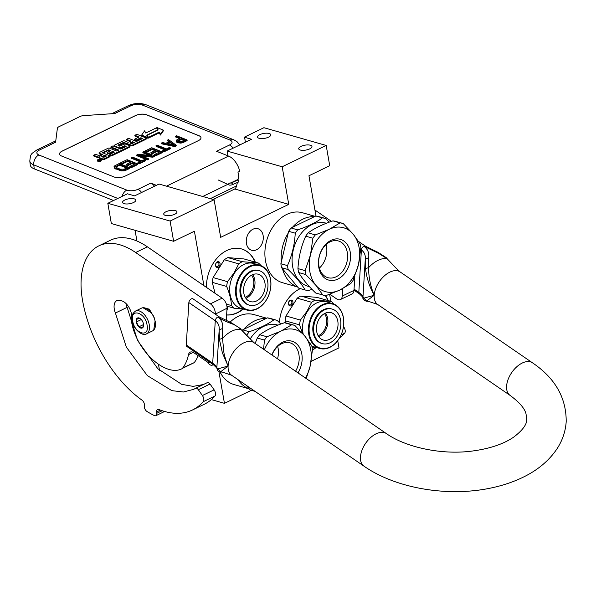 <?xml version="1.0" encoding="UTF-8"?>
<svg xmlns="http://www.w3.org/2000/svg" width="596" height="596" viewBox="0 0 596 596"><rect width="100%" height="100%" fill="white"/><g stroke="black" fill="none" stroke-linecap="round" stroke-linejoin="round"><path stroke-width="0.89" d="M266.062 318.525A36.371 26.775 105.9 0 0 244.04 329.186M229.922 322.287A36.371 26.775 -74.1 0 1 254.052 314.613L266.695 318.219M314.464 216.661A36.371 26.775 105.9 0 0 292.442 227.322M288.218 233.096A36.371 26.775 105.9 0 0 281.305 261.927M282.504 268.803A36.371 26.775 105.9 0 0 297.62 286.967M203.906 285.648L194.408 231.233L173.637 241.291L170.106 221.049L214.113 199.735L220.676 237.335L288.74 204.368L282.176 166.768L326.191 145.454L329.722 165.703L308.952 175.76L315.977 216.013M297.665 287.019L282.526 282.705A36.371 26.775 -74.1 0 1 266.74 240.389A36.371 26.775 -74.1 0 1 302.455 212.75L315.098 216.348M263.112 235.45A11.227 8.262 105.9 0 0 257.852 228.685A11.227 8.262 105.9 0 0 249.247 232.365A11.227 8.262 105.9 0 0 246.446 243.518A11.227 8.262 105.9 0 0 251.698 250.283A11.227 8.262 105.9 0 0 260.31 246.602A11.227 8.262 105.9 0 0 263.112 235.45M206.417 287.369A34.002 25.025 -74.1 0 1 241.536 248.927A34.002 25.025 -74.1 0 1 255.364 262.18M243.205 309.153A34.002 25.025 -74.1 0 1 226.622 314.979M279.397 322.592A34.002 25.025 -74.1 0 1 300.384 288.62M325.52 295.586A34.002 25.025 -74.1 0 1 328.254 300.6M316.096 347.572A34.002 25.025 -74.1 0 1 312.453 350.105M329.64 294.327L330.869 301.345M337.731 340.659L338.99 347.863L311.127 361.362M249.255 388.89L234.116 384.576A36.371 26.775 -74.1 0 1 220.051 371.986M251.356 390.305L224.446 403.336L218.926 371.688M282.176 166.768L227.106 151.079L251.512 139.255L244.308 137.199A15.816 11.637 -74.1 0 1 245.299 142.265M244.308 137.199L263.909 127.708L326.191 145.454M159.505 370.354L158.462 364.35M136.931 241.015L135.061 230.302M173.637 241.291L111.355 223.545L107.824 203.296L127.425 193.804L134.629 195.86L159.035 184.037L214.113 199.735M288.74 204.368L234.712 188.977M227.933 155.817L227.106 151.079M241.387 248.882A34.002 25.025 -74.1 0 1 255.058 262.091M242.825 309.123A34.002 25.025 -74.1 0 1 226.622 314.911M325.245 295.541A34.002 25.025 -74.1 0 1 327.949 300.511M315.716 347.543A34.002 25.025 -74.1 0 1 312.475 349.822M259.171 138.317A6.72 2.496 170.1 0 1 257.539 137.058A6.72 2.496 170.1 0 1 261.622 133.944A6.72 2.496 170.1 0 1 269.146 133.489A6.72 2.496 170.1 0 1 270.778 134.748A6.72 2.496 170.1 0 1 266.695 137.862A6.72 2.496 170.1 0 1 259.171 138.317M300.347 150.05A6.72 2.496 170.1 0 1 298.715 148.791A6.72 2.496 170.1 0 1 302.798 145.677A6.72 2.496 170.1 0 1 310.322 145.223A6.72 2.496 170.1 0 1 311.954 146.482A6.72 2.496 170.1 0 1 307.871 149.596A6.72 2.496 170.1 0 1 300.347 150.05M124.206 203.683A6.72 2.496 170.1 0 1 122.575 202.416A6.72 2.496 170.1 0 1 126.657 199.31A6.72 2.496 170.1 0 1 134.182 198.848A6.72 2.496 170.1 0 1 135.814 200.107A6.72 2.496 170.1 0 1 131.731 203.221A6.72 2.496 170.1 0 1 124.206 203.683M165.383 215.409A6.72 2.496 170.1 0 1 163.751 214.15A6.72 2.496 170.1 0 1 167.834 211.036A6.72 2.496 170.1 0 1 175.358 210.582A6.72 2.496 170.1 0 1 176.99 211.841A6.72 2.496 170.1 0 1 172.907 214.955A6.72 2.496 170.1 0 1 165.383 215.409M170.106 221.049L107.824 203.296M213.077 364.476A5.141 2.905 64.2 0 1 212.362 365.125A5.141 2.905 64.2 0 1 207.699 362.144M224.446 403.336L211.349 399.603M238.035 379.667A36.371 26.775 105.9 0 0 249.21 388.838M219.35 266.427A3.002 2.213 105.9 0 0 219.507 262.277A3.002 2.213 105.9 0 0 216.288 262.747A3.002 2.213 105.9 0 0 216.125 266.896A3.002 2.213 105.9 0 0 219.35 266.427M226.897 310.397A3.002 2.213 105.9 0 0 227.262 306.247M292.241 304.847A3.002 2.213 105.9 0 0 292.398 300.697A3.002 2.213 105.9 0 0 289.179 301.166A3.002 2.213 105.9 0 0 289.015 305.316A3.002 2.213 105.9 0 0 292.241 304.847M216.177 263.082A2.213 1.632 -74.1 0 1 217.912 262.315A2.213 1.632 -74.1 0 1 218.434 265.794A2.213 1.632 105.9 0 1 216.698 266.568A2.213 1.632 105.9 0 1 216.177 263.082M289.067 301.501A2.213 1.632 -74.1 0 1 290.803 300.734A2.213 1.632 -74.1 0 1 291.325 304.213A2.213 1.632 105.9 0 1 289.589 304.988A2.213 1.632 105.9 0 1 289.067 301.501M213.159 199.459L234.228 189.26A11.071 6.265 -115.8 0 0 236.582 185.915L237.387 182.488M34.225 168.854A15.816 6.869 173.5 0 1 30.254 164.965L29.8 161.002A15.816 6.869 -6.5 0 0 33.778 164.891L34.225 168.854L113.553 200.524M237.975 180.007L238.124 179.366A15.019 8.5 -115.8 0 0 237.968 172.184L239.726 171.328A15.019 8.5 -115.8 0 0 228.603 156.085L216.557 151.272L229.467 145.022A7.904 4.47 64.2 0 1 233.125 148.158M229.467 145.022C232.723 143.174 232.932 141.528 230.101 140.09L142.109 104.956C138.585 103.853 134.882 104.106 131.008 105.708L114.872 113.523L83.507 115.639A4.746 2.064 -6.5 0 0 80.095 116.481L58.952 126.717A4.746 2.064 -6.5 0 0 57.38 128.289L55.599 142.221L39.463 150.036C36.214 151.891 35.998 153.53 38.837 154.975L126.821 190.109C130.353 191.204 134.055 190.958 137.929 189.357L150.84 183.106L156.39 185.319M150.84 183.106A7.904 4.47 64.2 0 1 154.491 186.243M62.178 151.071L135.53 115.549A7.904 3.434 173.5 0 1 146.631 114.797L199.004 135.709A7.904 3.434 173.5 0 1 200.994 137.654A7.904 3.434 173.5 0 1 198.379 140.649L125.026 176.17A7.904 3.434 173.5 0 1 113.925 176.915L61.544 156.003A7.904 3.434 173.5 0 1 59.563 154.059A7.904 3.434 173.5 0 1 62.178 151.071L62.185 151.138A7.904 3.434 -6.5 0 0 59.563 154.096M201.001 137.691A7.904 3.434 -6.5 0 0 199.012 135.784L146.638 114.872A7.904 3.434 -6.5 0 0 135.538 115.617L62.185 151.138M176.237 140.805L177.168 142.489L180.327 143.114L182.83 142.697L187.114 140.619L187.032 139.911L176.558 135.732L175.485 136.253L180.163 138.116L176.282 140.194L177.087 141.781L181.631 142.332L187.032 139.911M175.485 136.253L175.567 136.961L179.403 138.488M161.382 143.077L161.464 143.785L174.799 146.586L176.222 145.893L176.14 145.186L168.526 139.62L167.454 140.142L169.413 141.55L165.844 143.286L162.455 142.563L161.382 143.077L174.717 145.878L176.14 145.186M167.454 140.142L167.536 140.85L168.877 141.811M162.537 150.795L162.619 151.503L163.729 151.943L170.516 148.657L170.434 147.95L169.316 147.51L166.463 148.888L157.098 145.156L156.033 145.67L165.39 149.41L162.537 150.795L163.647 151.235L170.434 147.95M156.033 145.67L156.115 146.378L164.63 149.782M152.092 149.507L152.01 148.799L155.578 150.222L150.937 152.472L151.019 153.179L152.36 153.708L156.994 151.466L156.919 150.758L159.81 151.913L154.461 154.506L154.543 155.213L155.876 155.75L162.306 152.636L162.224 151.928L151.749 147.748L145.32 150.855L145.402 151.563L146.743 152.099L152.092 149.507L154.818 150.594M156.994 151.466L159.05 152.285M141.759 156.055L152.844 157.217L154.446 156.443L154.371 155.735L143.897 151.548L142.824 152.069L151.958 155.72L138.361 154.23L136.752 155.005L147.227 159.192L148.3 158.67L139.382 155.109L152.762 156.51L154.371 155.735M136.752 155.005L136.834 155.712L147.309 159.899L148.382 159.378L148.3 158.67M142.824 152.069L142.906 152.777L149.633 155.459M137.907 162.723L137.989 163.431L139.099 163.87L145.886 160.592L145.804 159.884L144.686 159.437L141.833 160.816L132.468 157.083L131.403 157.597L140.76 161.337L137.907 162.723L139.017 163.162L145.804 159.884M131.403 157.597L131.478 158.305L139.993 161.71M127.462 161.434L127.38 160.726L130.949 162.149L126.307 164.399L126.389 165.107L127.723 165.643L132.364 163.393L132.282 162.686L135.18 163.84L129.831 166.433L129.906 167.141L131.247 167.677L137.669 164.563L137.594 163.855L127.119 159.676L120.69 162.782L120.772 163.49L122.106 164.027L127.462 161.434L130.181 162.522M132.364 163.393L134.42 164.213M114.045 166.597L114.834 168.534L121.651 170.94L125.532 170.441L129.816 168.37L129.734 167.662L119.26 163.475L114.313 166.075L114.216 167.297L115.691 168.363L120.325 170.054L123.178 170.247L129.734 167.662M97.491 160.227L97.573 160.935A1.87 0.812 -6.5 0 0 98.042 161.389A1.87 0.812 -6.5 0 0 100.128 161.412A1.87 0.812 -6.5 0 0 101.283 160.51L101.201 159.803A1.87 0.812 -6.5 0 0 100.731 159.341A1.87 0.812 -6.5 0 0 98.638 159.326A1.87 0.812 -6.5 0 0 97.491 160.227A1.87 0.812 -6.5 0 0 97.96 160.682A1.87 0.812 -6.5 0 0 100.046 160.704A1.87 0.812 -6.5 0 0 101.201 159.803M99.42 157.344L99.502 158.052A1.728 0.752 -6.5 0 0 99.934 158.476L102.668 159.564A1.162 0.507 -6.5 0 0 104.293 159.452L110.059 156.666L109.977 155.958L102.393 152.636L108.777 149.805L110.893 150.654L107.116 152.479L108.949 153.209L112.726 151.384L114.372 152.107L109.791 154.424L111.631 155.161L129.555 146.474A1.162 0.507 -6.5 0 0 129.935 146.035A1.162 0.507 -6.5 0 0 129.645 145.752L125.681 144.172A1.162 0.507 -6.5 0 0 124.05 144.277L119.662 146.147L117.866 145.148L123.633 142.355L131.105 145.052A1.162 0.507 -6.5 0 0 132.729 144.94L145.796 138.615A1.162 0.507 -6.5 0 0 146.176 138.175A1.162 0.507 -6.5 0 0 145.886 137.892L136.894 134.301L134.845 135.292L139.099 136.991L134.331 139.3L136.164 140.03L140.932 137.721L142.437 138.615L136.506 141.483L128.587 138.324L126.538 139.315L130.792 141.014L128.095 142.325L124.601 140.932A1.162 0.507 -6.5 0 0 122.977 141.036L114.432 145.178A1.162 0.507 -6.5 0 0 114.052 145.618A1.162 0.507 -6.5 0 0 114.343 145.901L118.895 147.719A1.162 0.507 -6.5 0 0 120.526 147.607L124.914 145.737L126.129 146.512L120.839 149.067L112.92 145.908L110.871 146.899L118.79 150.065L116.734 151.056L109.59 148.203A1.162 0.507 -6.5 0 0 107.958 148.315L99.42 152.449A1.162 0.507 -6.5 0 0 99.033 152.889A1.162 0.507 -6.5 0 0 99.323 153.172L102.817 154.565L100.761 155.556A1.162 0.507 173.5 0 1 99.137 155.668L95.651 154.275L93.594 155.265L97.565 156.852A1.728 0.752 -6.5 0 0 99.994 156.688A1.728 0.752 -6.5 0 0 99.42 157.344A1.728 0.752 -6.5 0 0 99.86 157.769L102.586 158.856A1.162 0.507 -6.5 0 0 104.218 158.745L109.977 155.958M93.594 155.265L93.676 155.973L97.64 157.56A1.728 0.752 -6.5 0 0 99.45 157.612M99.033 152.889L99.115 153.597A1.162 0.507 -6.5 0 0 99.405 153.88L102.05 154.938M110.871 146.899L110.953 147.607L118.023 150.43M119.461 148.523A1.162 0.507 -6.5 0 0 120.601 148.315L124.378 146.482L125.689 146.72M114.052 145.618L114.134 146.318A1.162 0.507 -6.5 0 0 114.156 146.4M126.538 139.315L126.62 140.023L130.032 141.386M134.331 139.3L134.413 140.008L136.246 140.738L141.014 138.428L141.997 138.823M134.845 135.292L134.927 136L138.339 137.363M118.388 145.64L124.326 143.018L131.18 145.759A1.162 0.507 -6.5 0 0 132.811 145.648L145.878 139.322A1.162 0.507 -6.5 0 0 146.258 138.883L146.176 138.175M109.791 154.424L109.865 155.131L111.705 155.869L129.637 147.182A1.162 0.507 -6.5 0 0 130.017 146.743L129.935 146.035M107.116 152.479L107.198 153.187L109.031 153.917L112.808 152.092L113.791 152.487M102.914 153.135L108.241 150.557L110.133 151.019M147.324 135.21L148.471 138.063L159.311 132.811L160.413 135.046L163.393 130.807L163.311 130.099L156.979 127.574L158.163 129.965L147.324 135.21L148.389 137.356L159.229 132.103L160.331 134.338L163.311 130.099M156.979 127.574L157.947 130.07M141.662 135.069L141.744 135.776L148.017 138.279L146.758 135.18L157.597 129.935L156.532 127.79L145.722 133.02L144.634 130.829L141.662 135.069L147.942 137.572M178.055 142.839L177.973 142.131M177.168 142.489L177.087 141.781M176.677 142.131L176.595 141.423M182.83 142.697L182.749 141.99M181.713 143.04L181.631 142.332M180.327 143.114L180.253 142.414M178.904 143.025L178.822 142.317M174.799 146.586L174.717 145.878M163.729 151.943L163.647 151.235M146.743 152.099L146.661 151.391L152.01 148.799M145.32 150.855L146.661 151.391M155.876 155.75L155.794 155.042L162.224 151.928M154.461 154.506L155.794 155.042M152.36 153.708L152.278 153.001L156.919 150.758M150.937 152.472L152.278 153.001M152.844 157.217L152.762 156.51M147.309 159.899L147.227 159.192M139.099 163.87L139.017 163.162M122.106 164.027L122.031 163.319L127.38 160.726M120.69 162.782L122.031 163.319M131.247 167.677L131.165 166.969L137.594 163.855M129.831 166.433L131.165 166.969M127.723 165.643L127.648 164.936L132.282 162.686M126.307 164.399L127.648 164.936M125.532 170.441L125.451 169.733M124.422 170.784L124.341 170.076M123.26 170.955L123.178 170.247M121.651 170.94L121.577 170.232M120.407 170.761L120.325 170.054M119.111 170.404L119.036 169.696M115.773 169.063L115.691 168.363M114.834 168.534L114.752 167.826M114.298 168.005L114.216 167.297M141.014 138.428L140.932 137.721M136.246 140.738L136.164 140.03M111.705 155.869L111.631 155.161M112.808 152.092L112.726 151.384M109.031 153.917L108.949 153.209M148.471 138.063L148.389 137.356M159.311 132.811L159.229 132.103M160.413 135.046L160.331 134.338M181.504 138.652L184.842 139.986L180.7 141.803L178.375 141.349L177.802 140.641L178.115 140.298L181.504 138.652L181.586 139.36L184.082 140.358M166.917 143.554L170.128 141.997L174.539 145.178L166.917 143.554M124.117 169.197L120.101 169.175L116.049 167.401L115.825 166.522L119.528 164.533L127.328 167.647L124.117 169.197M99.741 160.6L97.841 159.981L99.539 159.832L99.055 159.393L100.791 160.086L99.733 160.339M101.737 156.703L104.643 155.295L106.475 156.025L103.89 157.277L101.737 156.703M129.921 143.055L132.625 141.744L134.279 142.466L132.081 143.629L129.921 143.055M178.077 141.133L178.115 140.298M178.189 141.006L181.586 139.36M167.983 143.778L170.21 142.705L170.128 141.997M170.21 142.705L173.257 144.903M115.9 167.193L115.825 166.522M115.922 167.215L116.317 166.083M116.399 166.791L119.61 165.241L119.528 164.533M119.61 165.241L126.568 168.012M102.579 157.046L104.725 156.003L104.643 155.295M104.725 156.003L105.708 156.398M130.77 143.39L132.707 142.451L132.625 141.744M132.707 142.451L133.69 142.846M154.766 319.27A12.017 6.802 -115.8 0 0 152.36 314.114M150.87 312.11A12.017 6.802 -115.8 0 0 147.882 309.406A12.017 6.802 -115.8 0 0 147.659 309.264M146.556 333.82L152.539 330.922A12.65 7.159 -115.8 0 0 155.452 325.677A12.65 7.159 -115.8 0 0 155.258 321.885A12.65 7.159 -115.8 0 0 147.435 309.115A12.65 7.159 -115.8 0 0 145.007 307.968A12.65 7.159 -115.8 0 0 141.513 308.147L135.523 311.052C130.494 315.18 132.468 316.692 132.275 320.655C133.273 329.365 142.794 336.815 146.556 333.82A12.65 7.159 -115.8 0 0 149.276 324.783A12.65 7.159 -115.8 0 0 135.523 311.052M155.474 325.409A12.017 6.802 -115.8 0 0 155.504 325.148A12.017 6.802 -115.8 0 0 155.34 321.676M132.662 320.953C134.495 333.887 149.797 338.245 147.07 325.058C145.238 312.125 129.935 307.76 132.662 320.953M136.261 321.974A5.535 3.129 -115.8 0 0 140.112 327.815A5.535 3.129 -115.8 0 0 143.554 325.692A5.535 3.129 -115.8 0 0 143.465 324.03A5.535 3.129 -115.8 0 0 140.045 318.443A5.535 3.129 -115.8 0 0 136.261 321.974M140.276 318.607L137.371 318.137L136.342 321.967L138.883 326.817L142.444 327.83L143.576 325.349M138.883 326.817L143.539 324.559M136.342 321.967L141.312 319.56M155.094 321.05L153.731 330.057M143.01 307.745L151.228 312.751M142.839 307.767L149.32 309.13L153.641 316.685M237.856 180.037L238.84 180.916L238.698 181.914L232.231 184.767C230.645 185.229 229.512 185.259 228.849 184.864L218.225 179.985M298.641 272.536A37.161 27.356 105.9 0 1 298.253 270.584A37.161 27.356 -74.1 0 1 297.955 268.587C298.581 257.226 301.174 246.416 305.718 236.172A37.161 27.356 -74.1 0 1 308.154 232.85C314.442 228.298 322.697 224.305 332.911 220.863A37.161 27.356 -74.1 0 1 336.017 221.489A37.161 27.356 -74.1 0 1 336.032 221.496L343.192 223.53A37.161 27.356 -74.1 0 1 343.207 223.537L353.182 234.176L360.193 243.965A37.161 27.356 105.9 0 1 360.885 247.914L358.487 264.542L353.115 280.329A37.161 27.356 105.9 0 1 350.686 283.651L339.795 290.066L325.93 295.638A37.161 27.356 105.9 0 1 322.823 295.013L315.634 292.964C308.005 285.596 302.343 278.786 298.641 272.536L305.815 274.585A37.161 27.356 105.9 0 1 305.428 272.625A37.161 27.356 105.9 0 1 305.13 270.629L297.955 268.587M305.13 270.629L310.494 254.85A33.212 24.443 105.9 0 0 309.845 271.634A33.212 24.443 105.9 0 0 315.798 285.216L305.815 274.585M280.88 263.723L287.481 265.6A37.161 27.356 -74.1 0 0 287.779 267.597A37.161 27.356 105.9 0 0 288.166 269.548L281.565 267.671A37.161 27.356 -74.1 0 1 281.178 265.719A37.161 27.356 -74.1 0 1 280.88 263.723L288.643 231.308A37.161 27.356 -74.1 0 1 291.079 227.985L315.835 215.998A37.161 27.356 -74.1 0 1 318.942 216.624A37.161 27.356 -74.1 0 1 318.957 216.631L325.528 218.501A37.161 27.356 -74.1 0 1 325.558 218.508L329.223 222.166M330.08 241.842A19.094 14.051 105.9 0 0 318.674 260.877A19.094 14.051 105.9 0 0 327.897 277.669A19.094 14.051 105.9 0 0 336.174 276.767A19.094 14.051 -74.1 0 0 347.572 257.733A19.094 14.051 -74.1 0 0 338.357 240.948A19.094 14.051 -74.1 0 0 330.08 241.842M326.094 244.591A19.094 14.051 -74.1 0 1 319.389 268.103M331.108 240.315A21.188 15.6 -74.1 0 1 350.217 252.078A21.188 15.6 -74.1 0 1 337.872 279.077A21.188 15.6 -74.1 0 1 318.763 267.313A21.188 15.6 -74.1 0 1 331.108 240.315M311.976 289.306L308.281 290.61A37.161 27.356 105.9 0 1 305.174 289.984A37.161 27.356 105.9 0 1 305.159 289.976L298.559 288.099A37.161 27.356 105.9 0 0 298.574 288.099A37.161 27.356 105.9 0 0 298.589 288.106M287.481 265.6C292.047 255.364 294.64 244.554 295.243 233.185A37.161 27.356 -74.1 0 1 297.68 229.87C307.909 226.435 316.163 222.442 322.436 217.875L315.835 215.998M297.68 229.87L291.079 227.985M322.436 217.875A37.161 27.356 -74.1 0 1 325.543 218.501L318.942 216.624M309.495 286.691L307.998 286.266A32.81 24.153 105.9 0 1 292.636 266.501A32.81 24.153 -74.1 0 1 300.816 233.9A32.81 24.153 -74.1 0 1 325.982 223.15L326.355 223.254M295.243 233.185L288.643 231.308M281.565 267.671L298.559 288.099L305.174 289.984M305.159 289.976C301.479 283.733 295.81 276.924 288.166 269.548M315.634 292.964A37.161 27.356 105.9 0 0 315.649 292.971L322.823 295.013A37.161 27.356 105.9 0 0 322.823 295.013L315.798 285.216A33.212 24.443 105.9 0 0 339.795 290.066A33.212 24.443 105.9 0 0 358.487 264.542A33.212 24.443 105.9 0 0 353.182 234.176A33.212 24.443 -74.1 0 0 329.193 229.326L340.085 222.904A37.161 27.356 -74.1 0 1 343.192 223.53L336.032 221.496M312.893 238.214A37.161 27.356 -74.1 0 1 315.329 234.899L329.193 229.326A33.212 24.443 -74.1 0 0 310.494 254.85L312.893 238.214L305.718 236.172M340.085 222.904L332.911 220.863M315.329 234.899L308.154 232.85M266.248 300.101A22.849 16.822 105.9 0 0 265.332 268.982A22.849 16.822 105.9 0 0 240.814 275.285A22.849 16.822 -74.1 0 0 241.73 306.404A22.849 16.822 -74.1 0 0 266.248 300.101M246.826 310.039A23.326 17.172 -74.1 0 0 266.203 300.272A23.326 17.172 105.9 0 0 259.61 265.175A23.326 17.172 105.9 0 0 240.24 274.942A23.326 17.172 -74.1 0 0 246.826 310.039L240.963 308.363A23.326 17.172 -74.1 0 1 234.377 273.266A23.326 17.172 105.9 0 1 253.747 263.499L259.61 265.175M213.1 277.557L224.327 259.752L238.728 263.857L234.005 273.013L227.501 281.655L213.1 277.557A26.09 19.206 -74.1 0 0 212.273 282.355L226.674 286.46C229.475 293.165 231.099 299.542 231.539 305.584L226.383 304.116M215.059 293.306L212.273 282.355M226.905 306.143L234.258 308.236A26.09 19.206 -74.1 0 1 231.539 305.584M234.258 308.236L243.943 309.212M261.093 265.689A26.09 19.206 105.9 0 0 258.366 263.03L242.274 261.711A26.09 19.206 105.9 0 0 238.728 263.857M242.274 261.711L227.873 257.606L243.965 258.932L258.366 263.03M227.873 257.606A26.09 19.206 105.9 0 0 224.327 259.752M226.674 286.46A26.09 19.206 -74.1 0 1 227.501 281.655M245.299 297.344A13.395 9.856 105.9 0 0 251.624 275.151M245.91 298.298A14.23 10.475 105.9 0 0 252.644 274.659M247.005 299.587A14.23 10.475 -74.1 0 1 245.194 282.534A14.23 10.475 -74.1 0 1 258.254 274.242A14.23 10.475 -74.1 0 1 261.704 276.268A14.23 10.475 105.9 0 1 263.514 293.321A14.23 10.475 105.9 0 1 250.454 301.613A14.23 10.475 105.9 0 1 247.005 299.587M259.275 270.666L258.448 270.435A17.947 13.209 -74.1 0 0 241.976 280.887A17.947 13.209 -74.1 0 0 244.263 302.395A17.947 13.209 105.9 0 0 248.614 304.951L249.433 305.189A17.947 13.209 105.9 0 0 265.905 294.729A17.947 13.209 105.9 0 0 263.626 273.229A17.947 13.209 -74.1 0 0 259.275 270.666A17.947 13.209 -74.1 0 0 242.803 281.126A17.947 13.209 -74.1 0 0 245.083 302.626A17.947 13.209 105.9 0 0 249.433 305.189M339.131 338.521A22.849 16.822 105.9 0 0 338.223 307.394A22.849 16.822 105.9 0 0 313.705 313.705A22.849 16.822 -74.1 0 0 314.621 344.823A22.849 16.822 -74.1 0 0 339.131 338.521M319.717 348.459A23.326 17.172 -74.1 0 0 339.087 338.692A23.326 17.172 105.9 0 0 332.501 303.595A23.326 17.172 105.9 0 0 313.131 313.362A23.326 17.172 -74.1 0 0 319.717 348.459L313.854 346.783A23.326 17.172 -74.1 0 1 311.827 346.015M303.245 334.244A23.326 17.172 -74.1 0 1 307.268 311.686A23.326 17.172 105.9 0 1 326.638 301.919L332.501 303.595M285.991 315.977L297.218 298.171L311.619 302.276L306.895 311.432L300.391 320.074L285.991 315.977A26.09 19.206 -74.1 0 0 285.164 320.775L299.565 324.88L302.559 333.469M285.707 322.913L285.164 320.775M312.073 347.2L316.834 347.632M333.976 304.109A26.09 19.206 105.9 0 0 331.257 301.449L315.165 300.131A26.09 19.206 105.9 0 0 311.619 302.276M315.165 300.131L300.764 296.026L316.856 297.352L331.257 301.449M300.764 296.026A26.09 19.206 105.9 0 0 297.218 298.171M299.565 324.88A26.09 19.206 -74.1 0 1 300.391 320.074M318.182 335.764A13.395 9.856 105.9 0 0 324.507 313.57M318.793 336.718A14.23 10.475 105.9 0 0 325.535 313.079M319.896 338.007A14.23 10.475 -74.1 0 1 318.085 320.953A14.23 10.475 -74.1 0 1 331.145 312.662A14.23 10.475 -74.1 0 1 334.594 314.688A14.23 10.475 105.9 0 1 336.405 331.741A14.23 10.475 105.9 0 1 323.345 340.033A14.23 10.475 105.9 0 1 319.896 338.007M332.166 309.086L331.339 308.855A17.947 13.209 -74.1 0 0 314.867 319.307A17.947 13.209 -74.1 0 0 317.154 340.815A17.947 13.209 105.9 0 0 321.505 343.37L322.324 343.609A17.947 13.209 105.9 0 0 338.796 333.149A17.947 13.209 105.9 0 0 336.509 311.648A17.947 13.209 -74.1 0 0 332.166 309.086A17.947 13.209 -74.1 0 0 315.694 319.545A17.947 13.209 -74.1 0 0 317.973 341.046A17.947 13.209 105.9 0 0 322.324 343.609M295.549 371.211A19.094 14.051 -74.1 0 0 289.954 342.812A19.094 14.051 -74.1 0 0 281.67 343.713A19.094 14.051 105.9 0 0 271.977 355.022M277.684 346.462A19.094 14.051 -74.1 0 1 277.542 358.844M271.865 354.94A21.188 15.6 -74.1 0 1 282.705 342.186A21.188 15.6 -74.1 0 1 300.026 348.384A21.188 15.6 -74.1 0 1 297.993 372.887M246.774 335.034L246.841 335.056A37.161 27.356 -74.1 0 1 249.27 331.734C259.506 328.299 267.76 324.306 274.026 319.747L267.425 317.862A37.161 27.356 -74.1 0 1 270.532 318.488A37.161 27.356 -74.1 0 1 270.547 318.495L277.133 320.372A37.161 27.356 -74.1 0 1 277.147 320.372L280.813 324.038M249.27 331.734L242.669 329.856L267.425 317.862M274.026 319.747A37.161 27.356 -74.1 0 1 277.133 320.372M277.118 320.365L270.547 318.495M250.096 339.131A32.81 24.153 -74.1 0 1 277.58 325.021L277.945 325.125M242.334 330.273A37.161 27.356 -74.1 0 1 242.669 329.856M246.327 385.366L250.149 389.963A37.161 27.356 105.9 0 0 250.164 389.97A37.161 27.356 105.9 0 0 250.178 389.97L255.058 391.363L250.149 389.963M263.536 349.226L264.49 340.085L257.316 338.036A37.161 27.356 -74.1 0 1 259.744 334.721C266.04 330.162 274.287 326.168 284.501 322.727A37.161 27.356 -74.1 0 1 287.607 323.352A37.161 27.356 -74.1 0 1 287.622 323.36L294.782 325.401A37.161 27.356 -74.1 0 1 294.796 325.401L304.78 336.04L311.79 345.829A37.161 27.356 105.9 0 1 312.475 349.777L310.076 366.413L306.225 378.542M255.125 343.452L257.316 338.036M264.49 340.085A37.161 27.356 -74.1 0 1 266.919 336.762L280.783 331.19L291.675 324.775A37.161 27.356 -74.1 0 1 294.782 325.401M294.767 325.394L287.622 323.36M291.675 324.775L284.501 322.727M264.356 349.792A33.212 24.443 -74.1 0 1 280.783 331.19A33.212 24.443 -74.1 0 1 304.78 336.04A33.212 24.443 105.9 0 1 310.076 366.413A33.212 24.443 105.9 0 1 305.495 378.043M266.919 336.762L259.744 334.721M368.633 267.626A24.086 14.095 124.5 0 1 387.087 258.686L395.826 267.887L387.087 258.686L378.199 253.099L363.895 246.267A3.166 1.848 124.5 0 0 361.392 249.97C364.342 252.108 365.639 255.162 365.281 259.141L365.519 268.587C366.637 277.922 369.535 286.825 374.206 295.281L366.272 301.241L368.432 301.315A24.086 14.095 -55.5 0 1 366.592 301.144L362.979 296.972C363.15 296.07 361.765 294.536 358.814 292.368L354.054 289.105M378.199 253.099L378.065 252.361L365.527 246.222L363.895 246.267C367.695 249.031 369.296 252.846 368.693 257.703L365.288 259.059M368.693 257.703L368.633 267.619C368.566 276.939 370.421 286.162 374.206 295.281L363.724 298.186M222.584 328.463L219.164 329.901C219.537 325.952 218.24 322.89 215.275 320.73L212.705 363.128A3.166 1.848 124.5 0 0 213.256 364.596L186.831 346.455A3.166 1.848 124.5 0 1 186.28 344.98L212.705 363.128C215.663 365.311 217.056 366.845 216.87 367.732L220.483 371.904L228.097 366.041C227.56 365.326 224.029 354.873 223.895 352.392L222.517 338.379L222.584 328.463C223.18 323.561 221.585 319.747 217.778 317.02C221.839 319.627 226.607 321.907 232.09 323.859C235.219 325.073 238.184 326.936 240.978 329.446L253.956 342.648A19.765 11.57 124.5 0 0 238.139 346.738A19.765 11.57 124.5 0 0 228.097 366.041L222.405 352.981L219.41 339.348L219.172 329.856L216.84 368.008C217.354 370.757 218.464 372.09 220.162 372.001L220.483 371.904A24.086 14.095 124.5 0 0 222.323 372.075L231.576 375.234L363.962 466.154A19.765 11.57 -55.5 0 1 360.483 456.961A19.765 11.57 -55.5 0 1 370.533 437.658A19.765 11.57 -55.5 0 1 386.342 433.56C405.25 447.03 440.37 454.904 470.505 451.269C488.906 449.004 503.337 444.258 513.812 437.024C522.699 430.23 527.013 424.3 526.737 419.249L526.007 413.788C524.644 408.364 519.34 402.233 510.079 395.394L377.685 304.474A19.765 11.57 -55.5 0 1 374.206 295.281A19.765 11.57 -55.5 0 1 384.256 275.978A19.765 11.57 -55.5 0 1 400.065 271.888L395.826 267.887M365.281 259.096L362.949 297.248C362.413 298.536 363.515 299.87 366.272 301.241M217.607 368.946L228.097 366.041A19.765 11.57 124.5 0 0 231.576 375.234M219.417 316.983L192.992 298.834A3.166 1.848 124.5 0 0 190.459 299.49A3.166 1.848 124.5 0 0 188.85 302.582L215.275 320.73A3.166 1.848 -55.5 0 1 217.778 317.02A3.166 1.848 124.5 0 1 219.417 316.983L231.948 323.114L232.09 323.859M186.28 344.98L188.85 302.582M342.7 288.583L342.246 296.07A7.904 4.47 -115.8 0 1 340.405 299.557A7.904 4.47 -115.8 0 1 336.569 298.864L329.849 294.245M354.844 276.127L353.979 290.386A7.904 4.47 64.2 0 1 352.139 293.873L340.405 299.557M314.934 210.038L331.443 221.369M343.505 326.593L343.81 327.025A4.746 2.682 64.2 0 1 344.637 333.224A101.208 57.253 64.2 0 1 339.482 338.051M210.045 384.033L198.312 389.717A3.397 1.922 -115.8 0 0 195.577 388.316A3.397 1.922 -115.8 0 0 195.503 388.354L207.237 382.677A3.397 1.922 64.2 0 1 207.311 382.632A3.397 1.922 64.2 0 1 210.045 384.033L214.128 389.829A4.746 2.682 64.2 0 1 214.962 396.027L203.221 401.711A101.208 57.253 64.2 0 1 192.486 409.973A101.208 57.253 64.2 0 1 164.526 411.441A101.208 57.253 64.2 0 1 158.909 409.527A3.956 2.235 64.2 0 0 157.597 409.512A3.956 2.235 64.2 0 0 156.688 411.896L156.808 413.296A3.956 2.235 -115.8 0 1 155.906 415.688L164.615 411.471M195.503 388.354L193.64 389.352L183.382 392.004L171.812 390.641L147.286 375.569L126.307 347.051L115.415 313.027A12.017 6.802 64.2 0 1 116.883 300.585A12.017 6.802 64.2 0 1 120.206 300.414L121.748 300.853A12.017 6.802 64.2 0 1 129.63 308.564A12.017 6.802 64.2 0 1 131.269 319.709C135.21 351.223 167.312 378.631 183.046 368.067L194.385 362.577M210.254 362.532A7.904 4.47 -115.8 0 1 206.886 361.668L194.043 352.847A7.904 4.47 64.2 0 0 190.206 352.154A7.904 4.47 64.2 0 0 188.492 354.672A61.515 34.799 64.2 0 1 182.868 367.806L194.393 362.577M155.906 415.688A3.956 2.235 -115.8 0 1 154.394 415.583A110.692 62.625 64.2 0 1 146.951 411.456A3.956 2.235 -115.8 0 1 144.351 406.39L144.411 405.094A3.956 2.235 64.2 0 0 142.019 400.162A101.208 57.253 64.2 0 1 82.494 300.108A75.908 42.942 64.2 0 1 98.817 245.872L110.558 240.188A75.908 42.942 64.2 0 1 147.383 246.833L222.137 298.164A7.904 4.47 64.2 0 1 227.031 308.221L215.283 314.144M215.298 313.906A7.904 4.47 -115.8 0 0 210.395 303.848L135.65 252.518L147.383 246.833M98.817 245.872A75.908 42.942 64.2 0 1 135.65 252.518M203.221 401.711A4.746 2.682 -115.8 0 0 202.394 395.513L198.312 389.717M115.415 313.027L127.149 307.342L137.572 340.48L157.806 368.7L181.638 384.323L193.097 386.379L203.378 384.539M127.149 307.342A12.017 6.802 64.2 0 1 126.047 303.565M182.868 367.806L194.78 362.383M198.192 355.7A61.515 34.799 64.2 0 1 194.601 362.13M227.031 308.221L226.271 320.723M214.962 396.027A101.208 57.253 64.2 0 1 204.219 404.289L192.486 409.973M236.582 185.915L210.299 198.647M230.101 140.09A7.904 5.543 -68.2 0 1 233.841 139.822L145.849 104.687C140.045 102.758 134.212 103.078 128.371 105.663A7.904 4.47 -115.8 0 1 131.008 105.708M142.109 104.956A7.904 5.543 -68.2 0 1 145.849 104.687M38.837 154.975A7.904 5.543 111.8 0 0 33.778 164.891L117.829 198.453M228.603 156.085L166.493 186.168M126.821 190.109A7.904 5.543 111.8 0 0 122.061 196.404M137.929 189.357A7.904 4.47 64.2 0 1 141.587 192.493M39.463 150.036A7.904 4.47 -115.8 0 0 36.825 149.998C30.716 154.349 30.724 153.358 29.8 161.002M238.124 179.366L230.436 183.091M227.776 184.373L202.752 196.494M104.293 159.452L104.218 158.745M102.668 159.564L102.586 158.856M99.934 158.476L99.86 157.769M97.64 157.56L97.565 156.852M99.405 153.88L99.323 153.172M124.996 146.445L124.914 145.737M124.378 146.482L124.296 145.774M120.601 148.315L120.526 147.607M118.962 148.322L118.895 147.719M114.41 146.504L114.343 145.901M145.878 139.322L145.796 138.615M132.811 145.648L132.729 144.94M131.18 145.759L131.105 145.052M124.326 143.018L124.244 142.31M123.715 143.062L123.633 142.355M129.637 147.182L129.555 146.474M108.852 150.512L108.777 149.805M108.241 150.557L108.159 149.849M99.204 160.525L99.152 160.019M237.871 180.029L231.404 182.883L229.706 183.002L228.492 183.933L228.849 184.864M231.404 182.883L232.373 183.769L232.231 184.767M360.774 249.545L361.392 249.97L358.814 292.368L359.373 293.843L363.031 297.329M363.962 466.154C396.303 488.705 448.52 497.235 491.357 487.93C502.882 485.494 513.469 481.918 523.132 477.21C537.436 470.289 548.581 461.043 556.56 449.481C562.296 440.951 565.507 431.675 566.2 421.648C566.327 397.718 555.077 378.102 532.459 362.8A19.765 11.57 124.5 0 0 516.643 366.898A19.765 11.57 124.5 0 0 506.6 386.201A19.765 11.57 124.5 0 0 510.079 395.394M387.095 258.21L378.065 252.361M368.633 267.619L365.519 268.587M219.41 339.348L222.517 338.379A24.086 14.095 -55.5 0 1 240.978 329.446L249.717 338.647M213.256 364.596L216.914 368.09M353.979 290.386L342.246 296.07M344.637 333.224L341.091 334.945M343.81 327.025L343.408 327.219M188.492 354.672L193.238 352.37M222.137 298.164L210.395 303.848M162.157 410.711L156.808 413.296M156.688 411.896L160.406 410.1M214.128 389.829L202.394 395.513M239.756 144.947L237.014 141.639L233.841 139.822M36.825 149.998L55.778 140.82M111.705 113.739L128.371 105.663M147.882 309.406L147.435 309.115M155.504 325.148L155.452 325.677M532.459 362.8L400.065 271.888M377.685 304.474L368.432 301.315M253.956 342.648L386.342 433.56M353.994 290.148L359.373 293.843M220.162 372.001L222.323 372.075M365.527 246.222L358.636 241.499M231.948 323.114L240.985 328.97M195.577 388.316L207.311 382.632"/></g></svg>

